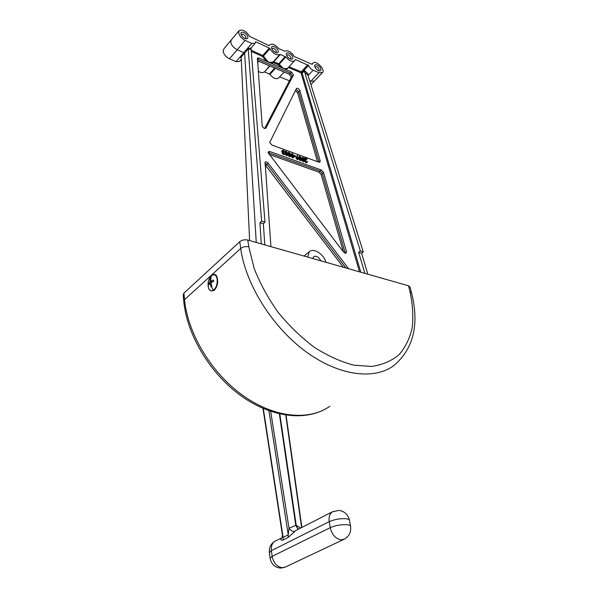 <?xml version="1.0" encoding="UTF-8"?>
<svg xmlns="http://www.w3.org/2000/svg" width="598" height="598" viewBox="0 0 598 598"><rect width="100%" height="100%" fill="white"/><g stroke="black" fill="none" stroke-linecap="round" stroke-linejoin="round"><path stroke-width="0.9" d="M211.984 275.2C213.852 273.817 215.4 274.116 216.633 276.074C218.524 281.187 217.792 285.866 214.435 290.105L214.241 290.269C209.592 292.235 207.618 289.387 208.306 281.718M408.531 285.784L247.796 240.052L248.79 246.832L254.202 268.532C260.078 283.549 268.046 298.133 278.092 312.291C289.111 325.761 301.198 337.436 314.339 347.318C327.719 355.847 340.86 361.797 353.762 365.161L371.642 366.454C382.481 364.855 391.645 360.908 399.128 354.629C405.496 347.206 409.862 338.206 412.224 327.637C413.427 316.424 412.702 304.517 410.056 291.906L408.531 285.784L410.086 287.07L411.581 293.08M410.056 291.906L411.611 293.177C419.467 324.864 413.465 349.06 393.604 365.767C373.66 380.283 338.191 375.753 304.935 350.959C271.709 326.231 245.516 283.878 240.702 248.476L239.746 241.689C242.011 239.955 244.694 239.409 247.796 240.052M183.138 294.814L183.9 293.162L184.543 299.673C187.75 333.669 211.49 373.174 242.96 395.562C274.452 418.002 309.233 421.037 329.819 406.266C308.052 421.65 272.83 418.331 241.659 396.25C210.451 374.154 186.995 335.329 183.765 301.228L184.543 299.673L240.702 248.476C242.975 246.75 245.673 246.197 248.79 246.832M239.746 241.689L183.9 293.162M320.857 69.144C320.207 65.571 313.89 62.723 314.757 66.4L314.765 66.453C315.587 68.755 317.104 70.25 319.317 70.938C320.565 71.057 321.081 70.459 320.857 69.144M318.577 70.721L319.115 69.51C318.009 67.193 316.686 66.258 315.131 66.707L314.959 67.066M292.811 57.408C292.22 53.76 285.545 50.8 286.427 54.597L286.449 54.702C287.317 57.034 288.886 58.537 291.166 59.209C292.452 59.322 292.998 58.724 292.811 57.408M290.419 59L291.024 57.789C289.888 55.382 288.498 54.425 286.861 54.926L286.674 55.36M278.212 50.98C277.659 47.309 270.834 44.282 271.679 48.102L271.724 48.296C272.621 50.628 274.22 52.123 276.515 52.781C277.823 52.893 278.391 52.295 278.212 50.98M275.768 52.579L276.411 51.368C275.252 48.916 273.832 47.952 272.142 48.475L271.955 48.954M247.864 36.964C247.393 33.256 240.239 30.079 241.024 33.951L241.106 34.325C242.085 36.665 243.737 38.145 246.07 38.765C247.415 38.87 248.013 38.272 247.864 36.964M245.322 38.578L246.025 37.368C244.829 34.819 243.334 33.839 241.547 34.422L241.353 34.976M241.278 59.329L239.364 61.497L236.046 61.661L229.475 58.768C226.022 56.982 223.914 54.545 223.144 51.458L223.652 49.171M269.975 48.7L263.412 56.077L262.791 55.472L269.347 48.079L269.975 48.7C273.346 53.85 276.672 55.741 279.946 54.366L285.822 56.945C289.312 60.929 292.228 62.199 294.567 60.734L295.479 59.561L308.583 65.459C309.458 67.604 310.967 69.196 313.113 70.243L319.018 72.687L322.531 72.5C325.596 69.517 315.744 59.718 313.083 63.104L312.163 64.337L294.283 56.518C290.934 51.652 287.743 49.888 284.7 51.234L278.84 48.64C275.297 44.588 272.307 43.31 269.87 44.805L268.965 45.65L249.665 36.396C246.077 30.984 242.556 29.085 239.11 30.7L238.684 32.92C239.499 36.03 241.652 38.519 245.135 40.387L237.234 49.761C233.706 47.9 231.538 45.396 230.731 42.241L231.262 39.887M312.836 258.56L313.606 256.669C316.275 255.496 318.697 256.886 320.857 260.84M304.875 255.309L304.083 256.064M325.955 262.29C323.989 254.322 313.434 247.527 309.33 251.683L307.634 257.073M285.822 56.945L279.229 64.188L278.713 63.769L278.391 64.763L281.03 67.484L258.852 57.991L257.446 58.073L262.163 125.834C263.098 127.95 264.316 128.757 265.818 128.241L293.424 74.959L291.435 71.939L281.03 67.484L281.613 66.655L283.601 68.591L286.248 68.643L286.165 69.682L288.722 67.17M269.676 142.503L271.926 145.067L318.801 162.148L320.005 162.036L320.169 160.817L299.807 90.515C298.836 88.646 297.737 87.943 296.511 88.384L269.676 142.503M345.255 253.268L322.307 173.405L320.192 171.118L268.143 152.58M268.166 152.707L343.454 252.005L346.197 253.074L346.451 251.541L323.503 172.321L321.373 170.026L269.795 151.526L268.382 151.698L268.166 152.707M343.446 251.997L321.141 174.481L319.011 172.187L269.063 154.396M291.017 155.114L291.256 154.568M293.999 156.198L295.203 156.631M319.055 162.222L298.701 91.644L296.032 89.304M317.448 161.654L297.625 92.772L295.419 90.515M348.597 268.726L268.218 163.187C267.022 161.864 265.983 161.497 265.101 162.095L270.916 246.63M345.943 267.971L267.037 164.345L264.854 162.962M343.327 267.231L264.974 164.614M304.621 70.616L308.217 74.167L307.963 75.191L363.27 251.915L360.377 251.04L304.703 72.343L304.621 70.616L302.177 73.158L301.198 73.412L300.944 72.769L288.423 67.499M360.818 272.21L302.132 73.046L301.198 73.412L359.518 271.836M308.583 65.459L301.908 72.485L300.944 72.769L301.243 71.79L307.91 64.756M319.018 72.687L310.863 81.231L314.421 81.022L322.449 72.582M310.1 82.008L310.863 81.231L309.704 80.76M304.666 70.407L302.132 73.046L301.243 71.79L289.058 66.804M280.38 54.358L273.884 61.684L273.563 62.685L271.552 63.425L271.634 62.371L273.45 61.699L273.563 62.685L278.391 64.763L279.229 64.188L281.613 66.655M266.887 60.331L263.412 56.077L262.447 56.474L266.297 61.175L266.887 60.331L268.928 62.304L271.634 62.371M251.19 50.217L262.791 55.472L262.447 56.474L251.287 51.421M269.347 48.079L255.996 41.927L255.413 42.622M285.306 56.511L278.713 63.769L273.45 61.699L279.946 54.366M265.161 128.51L292.34 76.096L290.366 73.098L257.312 59.045M264.682 128.465L291.278 77.247L289.29 74.234L257.432 60.675M241.338 60.533L240.531 60.181M268.838 65.526L264.062 63.493M275.439 68.336L269.87 74.421L269.354 74.003L274.788 68.06M269.96 66.004L264.466 71.954L269.354 74.003M264.466 71.954L269.653 65.877M258.194 71.192C260.795 72.836 262.739 73.098 264.032 71.969M283.437 71.745L278.773 69.757M269.87 74.421C273.264 78.301 276.149 79.512 278.526 78.046L284.185 72.059M279.625 76.888L289.432 80.79M367.822 274.198L361.566 253.238L363.27 251.915M360.377 251.04L358.636 252.363L364.87 273.361M361.566 253.238L358.636 252.363M249.613 240.568L241.203 57.572L240.762 57.513L248.626 48.408L251.145 47.99L255.047 43.377M256.25 242.452L244.627 53.013L237.234 49.761L229.475 58.768M241.203 57.61L240.762 57.513M245.135 40.387L251.765 43.422L255.107 43.31L255.51 41.942L255.996 41.927M251.242 47.87L251.108 49.186L248.237 49.432L248.626 48.408M264.787 244.888L263.352 223.704L264.989 222.202L251.108 49.186M264.989 222.202L261.595 221.178L248.237 49.432M263.352 223.704L259.921 222.673L261.595 221.178M261.304 243.894L259.921 222.673M306.535 162.35L305.159 160.802L306.415 159.053L304.569 158.022L307.148 158.956L305.496 160.892L306.475 161.968L307.522 161.527L307.379 162.267L306.064 162.791L304.688 161.243L305.376 160.002M305.107 160.855L304.688 161.243M304.165 158.485L306.213 159.232M304.569 158.022L304.135 158.433M307.148 158.956L305.638 160.331M307.379 162.267L306.064 162.791M301.938 158.425L301.878 159.427L303.156 161.385L303.709 161.333L302.005 158.851L302.939 157.334L304.599 159.793L304.494 161.251L303.246 161.781L301.698 159.935M302.999 157.723L302.311 158.074L302.349 158.978L303.627 160.937L304.195 160.869L304.255 159.666L302.999 157.723L302.304 158.119M303.866 160.989L302.536 158.164M304.494 161.251L303.246 161.781M300.921 159.92L299.351 157.05M300.061 156.654L299.359 157.005L299.404 157.909L300.682 159.875L301.25 159.801L301.317 158.605L300.061 156.654L299.591 157.102M300.772 160.271L299.052 157.782L299.187 156.355L299.994 156.265L301.661 158.724L301.549 160.189L300.301 160.72L298.791 158.993M298.522 157.797L299.187 156.355M301.549 160.189L300.301 160.72M298.021 158.881L296.743 157.678M298.477 158.373L296.832 157.326L297.759 158.821L298.477 158.373L298.013 158.821M297.438 157.289L296.967 157.737M296.63 156.639L297.49 155.353L297.804 155.644L297.027 156.803L298.821 158.477L298.694 159.128L297.819 159.21L296.399 157.603L296.63 156.639L296.16 157.087L297.49 155.353M297.228 157.491L298.252 158.597M298.694 159.128L297.348 159.659L295.928 158.051L296.16 157.087M297.819 159.21L297.348 159.659M296.399 157.603L295.928 158.051M295.621 155.951L294.134 155.413L295.621 155.951M293.962 155.966L295.233 156.788L294.022 156.355M293.611 155.816L292.347 153.85L291.772 153.918L291.667 155.114L292.953 157.087L293.536 157.012L293.611 155.816L293.14 156.265L291.63 154.254M292.347 153.85L291.876 154.299M293.214 157.132L293.14 156.265M293.042 157.483L291.316 154.979L292.287 153.462L293.954 155.936L293.842 157.394L292.572 157.932L291.002 156.048M292.123 154.06L293.409 156.011M289.357 152.759L288.64 153.118L288.67 154.022L289.955 156.003L290.546 155.929L290.621 154.733L289.357 152.759L288.632 153.163M290.217 156.056L288.886 153.215M289.29 152.378L290.972 154.852L290.852 156.31L290.037 156.399L288.318 153.895L288.46 152.468L289.29 152.378M290.852 156.31L289.574 156.855L287.997 154.957M290.037 156.399L289.574 156.855M287.832 153.2L288.46 152.468M286.345 151.668L285.627 152.019L285.657 152.931L286.943 154.919L287.541 154.837L287.616 153.641L286.345 151.668L285.62 152.071M287.212 154.964L285.881 152.124M286.285 151.279L287.967 153.768L287.847 155.226L287.025 155.316L285.298 152.804L285.44 151.376L286.285 151.279M287.847 155.226L286.562 155.772L284.969 153.821M287.025 155.316L286.562 155.772M284.917 153.634L285.44 151.376M285.298 152.804L284.835 153.26M282.488 151.698L282.129 150.928L283.273 150.188L284.79 151.795L283.332 150.576L282.562 150.621L283.841 152.273L283.011 152.931L283.915 153.828L284.984 153.656L283.99 154.224L282.66 152.804L282.974 152.176L282.488 151.698L282.024 152.154L281.665 151.384L282.129 150.554M282.129 150.928L281.665 151.384M283.332 150.576L282.465 150.943M282.234 151.952L282.697 152.393M283.123 152.625L283.445 153.125L283.041 153.028M282.787 153.155L283.452 154.284L284.035 154.239M284.499 154.299L283.527 154.68L282.196 153.26L282.51 152.639L282.024 152.154M283.123 150.786L284.319 152.251L282.869 151.032M293.842 157.394L292.572 157.932M290.837 154.277L291.293 153.85M301.519 158.126L301.975 157.715M305.922 159.487L304.36 158.918M209.412 278.429L211.827 275.304L214.159 274.699C215.788 275.147 216.797 276.777 217.179 279.595C217.395 284.356 216.147 287.915 213.426 290.262L211.184 290.83C209.711 290.464 208.739 289.103 208.254 286.734L208.126 285.881M210.862 278.72L210.175 278.593L210.997 278.018L210.728 281.396L213.486 280.028L213.636 281.396L210.877 282.757L211.886 286.375L211.064 286.95L210.055 283.332L208.59 284.91L208.448 283.549L209.569 283.744M214.503 290.045L211.296 290.852M210.055 283.332L211.012 283.504M210.728 281.396L212.783 281.755M208.448 283.549L209.905 281.972L210.175 278.593M209.905 281.972L211.699 282.286M208.702 284.723L208.747 283.601M214.689 274.796L216.805 276.403M301.586 527.571L285.792 415.139M279.804 413.988L296.242 525.403L300.712 528.019M262.971 408.382L282.488 535.36L283.123 537.423L288.236 534.814L288.998 528.221L295.778 525.373L298.372 529.215M269.377 552.709L271.387 550.668L329.229 521.658C334.185 519.483 339.582 518.488 345.412 518.675C347.984 518.892 349.344 519.46 349.509 520.38C348.141 514.661 344.65 511.335 339.044 510.415L332.533 511.753L295.898 530.478L288.131 537.452L283.011 540.054C280.925 540.457 280.335 539.83 281.247 538.185L275.013 541.153C272.157 543.044 270.946 546.213 271.387 550.668L272.15 556.364L330.246 527.66L329.229 521.658C328.594 516.964 329.692 513.66 332.533 511.753L333.161 511.432M282.017 537.58L281.247 538.185M294.627 531.345C292.93 531.794 291.054 530.747 288.998 528.221L270.692 411.379M298.081 529.365L295.778 525.373L279.371 413.883M183.773 301.317L183.13 294.724M268.255 153.073L269.795 151.526M321.141 174.481L323.503 172.321M344.598 253.021L346.451 251.541M321.373 170.026L319.011 172.187M320.169 160.817L318.749 162.125M297.625 92.772L299.807 90.515M268.218 163.187L265.886 165.497M313.113 70.243L308.082 75.565M307.963 75.191L304.703 72.343M295.479 59.561L294.866 60.234M286.248 68.643L288.042 67.918L294.485 60.824M258.852 57.991L257.364 59.68M291.435 71.939L289.29 74.234M291.278 77.247L293.424 74.959M257.491 61.459L257.977 60.906M258.814 61.265L257.574 62.663M263.927 63.635L263.434 63.231M269.078 65.63L268.666 65.653M278.631 69.891L278.145 69.495M283.661 71.842L283.265 71.865M236.046 61.661L251.765 43.422M301.332 72.784L300.921 72.62M304.255 159.666L303.791 160.114M301.317 158.605L300.854 159.053M290.621 154.733L290.15 155.181M287.616 153.641L287.152 154.097M211.827 275.304L210.571 278.302M213.426 290.262L211.46 286.659M283.011 540.054L283.138 537.512L263.292 408.516M288.131 537.452L288.251 534.896L268.921 410.751M346.489 524.67C349.06 524.88 350.428 525.433 350.585 526.337C351.258 532.018 349.217 536.271 344.455 539.104L341.159 539.83C335.627 538.798 331.987 534.739 330.246 527.66C335.224 525.507 340.636 524.513 346.489 524.67M275.656 540.824L275.013 541.153C270.857 543.746 268.98 547.574 269.369 552.619L270.117 558.285L272.15 556.364C273.578 563.062 276.986 566.837 282.368 567.689L285.635 566.926L343.783 539.418M295.674 524.64L288.707 474.349M298.275 529.26L296.017 525.313M223.577 49.268L231.157 40.014M304.008 256.041L304.487 255.638M309.33 251.683L304.561 255.57M313.083 63.104L311.969 64.255M269.87 44.805L269.07 45.695M239.11 30.7L231.179 39.976M310.9 84.58L314.339 81.111M209.98 277.375C208.283 280.283 207.708 283.407 208.254 286.734M214.159 274.699L214.802 274.818M349.509 520.38L350.563 526.218M270.117 558.285C271.275 564.101 274.676 567.367 280.32 568.085M280.686 568.1L284.969 567.248M286.091 415.184L301.87 527.421M281.979 537.587L282.488 535.36"/></g></svg>
